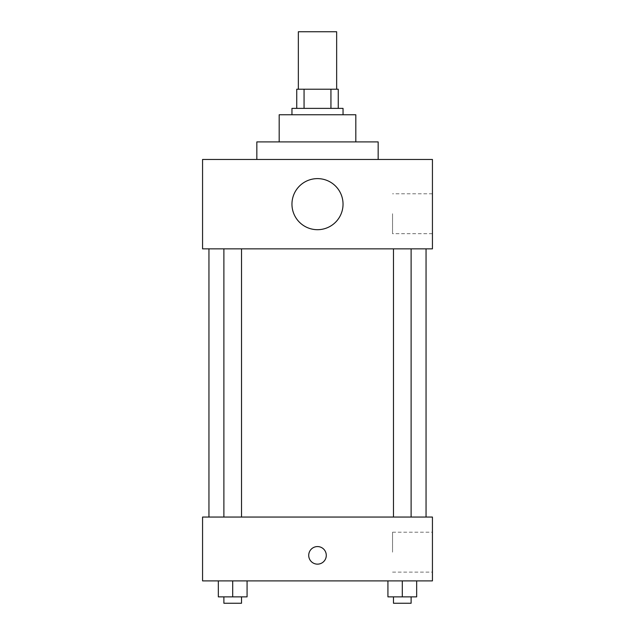<?xml version="1.0" encoding="UTF-8"?>
<svg xmlns="http://www.w3.org/2000/svg" width="635" height="635" viewBox="0 0 635 635"><rect width="100%" height="100%" fill="white"/><g stroke="black" fill="none" stroke-linecap="round" stroke-linejoin="round"><path stroke-width="0.48" stroke-dasharray="3.17 2.38" d="M298.347 31.75L336.653 31.75M317.5 89.218L298.347 89.218L317.5 89.218M330.938 108.379L330.938 89.218L338.257 89.218L338.257 108.379L304.062 108.379L338.257 108.379M330.938 89.218L296.743 89.218M304.062 108.379L296.743 108.379L304.062 108.379L304.062 89.218M343.043 108.379L291.957 108.379M291.957 114.76L343.043 114.76L291.957 114.76M355.814 114.76L279.186 114.76M279.186 141.899L355.814 141.899L279.186 141.899M378.158 141.899L256.842 141.899M256.842 159.456L378.158 159.456L256.842 159.456M432.435 159.456L202.565 159.456L202.565 248.856L432.435 248.856L432.435 159.456M202.565 219.321L202.565 201.763L202.565 219.321M393.486 248.856L411.115 248.856L393.486 248.856L411.115 248.856L393.486 248.856L393.486 517.049L411.115 517.049L393.486 517.049M223.885 248.856L241.514 248.856L223.885 248.856L241.514 248.856L223.885 248.856L223.885 517.049L241.514 517.049L223.885 517.049M208.947 248.856L426.053 248.856L208.947 248.856M291.957 204.16A25.543 25.543 0 0 1 330.271 182.039A25.543 25.543 0 0 1 330.271 226.274A25.543 25.543 0 0 1 291.957 204.16M432.435 213.733L432.435 233.688L432.435 213.733M343.043 204.16A25.543 25.543 0 0 0 304.729 182.039A25.543 25.543 0 0 0 304.729 226.274A25.543 25.543 0 0 0 343.043 204.16A25.543 25.543 0 0 1 304.729 226.274A25.543 25.543 0 0 1 304.729 182.039A25.543 25.543 0 0 1 343.043 204.16M392.541 213.733L392.541 233.688L392.541 213.733M208.947 517.049L426.053 517.049L208.947 517.049M432.435 517.049L202.565 517.049L202.565 580.898L432.435 580.898L432.435 517.049M202.565 555.355L202.565 564.142L202.565 555.355M416.663 596.868L402.296 596.868L416.663 596.868L416.663 580.898L387.929 580.898L416.663 580.898L387.929 580.898L416.663 580.898L387.929 580.898L416.663 580.898L387.929 580.898L416.663 580.898L416.663 596.868L387.929 596.868L387.929 580.898L387.929 596.868L411.115 596.868L402.296 596.868L402.296 580.898L402.296 596.868L387.929 596.868L387.929 580.898M247.071 596.868L232.704 596.868L247.071 596.868L247.071 580.898L218.337 580.898L247.071 580.898L218.337 580.898L247.071 580.898L218.337 580.898L247.071 580.898L218.337 580.898L247.071 580.898L247.071 596.868L218.337 596.868L218.337 580.898L218.337 596.868L241.514 596.868L232.704 596.868L232.704 580.898L232.704 596.868L218.337 596.868L218.337 580.898M432.435 552.164L432.435 532.209L432.435 552.164M317.5 546.576A8.779 8.779 0 0 0 309.896 559.753A8.779 8.779 0 0 0 325.104 559.753A8.779 8.779 0 0 0 317.5 546.576A8.779 8.779 0 0 0 309.896 559.753A8.779 8.779 0 0 0 325.104 559.753A8.779 8.779 0 0 0 317.5 546.576M317.5 564.142A8.779 8.779 0 0 1 309.896 550.966A8.779 8.779 0 0 1 325.104 550.966A8.779 8.779 0 0 1 317.5 564.142M392.541 552.164L392.541 532.209L392.541 552.164M393.486 596.868L393.486 603.25L411.115 603.25L393.486 603.25L411.115 603.25L411.115 596.868L393.486 596.868L411.115 596.868M402.296 596.868L402.296 580.898M223.885 596.868L223.885 603.25L241.514 603.25L223.885 603.25L241.514 603.25L241.514 596.868L223.885 596.868L241.514 596.868M232.704 596.868L232.704 580.898M432.435 193.778L392.541 193.778M432.435 233.688L392.541 233.688M241.514 517.049L241.514 248.856M411.115 517.049L411.115 248.856M392.541 572.119L432.435 572.119M392.541 532.209L432.435 532.209"/><path stroke-width="0.95" d="M336.653 89.218L336.653 31.75L298.347 31.75L298.347 89.218M304.062 108.379L304.062 89.218L296.743 89.218L296.743 108.379L296.743 89.218M304.062 89.218L338.257 89.218L338.257 108.379M330.938 108.379L330.938 89.218M291.957 114.76L291.957 108.379L343.043 108.379L343.043 114.76M279.186 141.899L279.186 114.76L355.814 114.76L355.814 141.899M256.842 159.456L256.842 141.899L378.158 141.899L378.158 159.456M202.565 159.456L432.435 159.456L432.435 248.856L202.565 248.856L202.565 159.456M291.957 204.16A25.543 25.543 0 0 0 330.271 226.274A25.543 25.543 0 0 0 330.271 182.039A25.543 25.543 0 0 0 291.957 204.16M208.947 517.049L208.947 248.856M393.486 248.856L393.486 517.049M223.885 517.049L223.885 248.856M202.565 517.049L432.435 517.049L432.435 580.898L202.565 580.898L202.565 517.049M317.5 564.142A8.779 8.779 0 0 1 309.896 550.966A8.779 8.779 0 0 1 325.104 550.966A8.779 8.779 0 0 1 317.5 564.142M387.929 580.898L387.929 596.868L416.663 596.868L416.663 580.898L416.663 596.868M402.296 596.868L402.296 580.898M411.115 596.868L411.115 603.25L393.486 603.25L393.486 596.868M218.337 580.898L218.337 596.868L247.071 596.868L247.071 580.898L247.071 596.868M232.704 596.868L232.704 580.898M241.514 596.868L241.514 603.25L223.885 603.25L223.885 596.868M426.053 517.049L426.053 248.856M411.115 248.856L411.115 517.049M241.514 517.049L241.514 248.856"/></g></svg>
